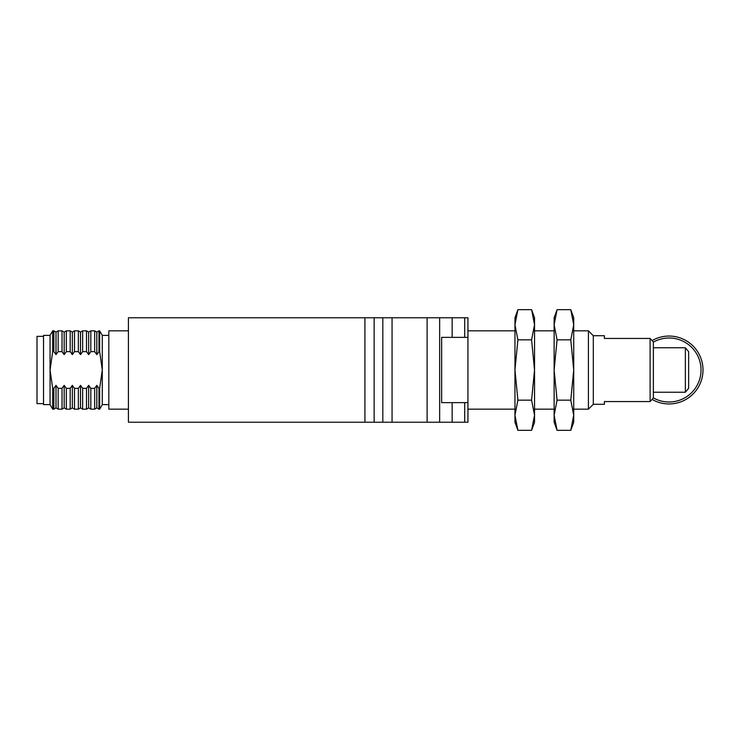 <?xml version="1.0" encoding="UTF-8"?>
<svg xmlns="http://www.w3.org/2000/svg" width="740" height="740" viewBox="0 0 740 740"><rect width="100%" height="100%" fill="white"/><g stroke="black" fill="none" stroke-linecap="round" stroke-linejoin="round"><path stroke-width="1.11" d="M128.409 330.826L108.826 330.826L108.826 409.174L128.409 409.174M108.826 335.396L102.296 335.396L102.296 404.604L99.659 409.174L98.975 409.174L98.975 388.361L96.82 385.383L94.665 388.361L90.817 388.361L88.661 385.383L86.506 388.361L82.649 388.361L80.503 385.383L78.348 388.361L74.49 388.361L72.335 385.383L70.18 388.361L66.332 388.361L64.177 385.383L62.021 388.361L58.164 388.361L56.009 385.383L53.863 388.361L52.697 388.361L50.061 370L50.061 404.604L43.531 404.604L43.531 335.396L50.061 335.396L50.061 370L52.697 351.639L53.863 351.639L56.009 354.617L58.164 351.639L62.021 351.639L64.177 354.617L66.332 351.639L70.18 351.639L72.335 354.617L74.49 351.639L78.348 351.639L80.503 354.617L82.649 351.639L86.506 351.639L88.661 354.617L90.817 351.639L94.665 351.639L96.82 354.617L98.975 351.639L99.659 351.639L102.296 370L99.659 388.361L99.659 409.174M43.531 336.376L37 336.376L37 403.624L43.531 403.624M374.153 317.765L374.153 422.235L128.409 422.235L128.409 317.765L467.939 317.765L467.939 422.235L452.149 422.235L452.149 402.643M392.061 317.765L392.061 422.235L452.149 422.235M467.939 402.643L441.651 402.643L441.651 337.357L467.939 337.357M374.153 422.235L382.83 422.235L382.83 317.765M392.061 422.235L382.83 422.235M98.975 388.361L99.659 388.361L102.296 370M102.296 335.396L99.659 330.826L99.659 351.639M50.061 335.396L52.697 330.826L52.697 351.639L50.061 370M99.659 330.826L98.975 330.826L98.975 351.639M96.82 385.383L96.82 407.87L98.975 409.174M50.061 404.604L52.697 409.174L52.697 388.361M98.975 330.826L96.82 332.131L96.82 354.617M94.665 388.361L94.665 409.174L90.817 409.174L90.817 388.361M53.863 351.639L53.863 330.826L52.697 330.826M56.009 385.383L56.009 407.87L53.863 409.174L53.863 388.361M96.82 332.131L94.665 330.826L94.665 351.639M56.009 354.617L56.009 332.131L53.863 330.826M94.665 330.826L90.817 330.826L90.817 351.639M88.661 385.383L88.661 407.87L90.817 409.174M58.164 351.639L58.164 330.826L56.009 332.131M56.009 407.87L58.164 409.174L58.164 388.361M90.817 330.826L88.661 332.131L88.661 354.617M86.506 388.361L86.506 409.174L82.649 409.174L82.649 388.361M62.021 351.639L62.021 330.826L58.164 330.826M64.177 385.383L64.177 407.87L62.021 409.174L62.021 388.361M88.661 332.131L86.506 330.826L86.506 351.639M64.177 354.617L64.177 332.131L62.021 330.826M86.506 330.826L82.649 330.826L82.649 351.639M80.503 385.383L80.503 407.87L82.649 409.174M66.332 351.639L66.332 330.826L64.177 332.131M64.177 407.87L66.332 409.174L66.332 388.361M82.649 330.826L80.503 332.131L80.503 354.617M78.348 388.361L78.348 409.174L74.49 409.174L74.49 388.361M70.18 351.639L70.18 330.826L66.332 330.826M72.335 385.383L72.335 407.87L70.18 409.174L70.18 388.361M80.503 332.131L78.348 330.826L78.348 351.639M72.335 354.617L72.335 332.131L70.18 330.826M78.348 330.826L74.49 330.826L74.49 351.639M604.404 335.72L593.304 335.72L593.304 404.281L604.404 404.281L604.404 401.561L650.109 401.561L653.374 397.981L653.374 342.019L650.109 338.439L652.079 340.594A33.957 33.957 0 0 1 703 370A33.957 33.957 0 0 1 652.079 399.406L650.109 401.561L650.109 338.439L604.404 338.439L604.404 335.72L604.404 338.439M653.374 342.102A31.996 31.996 0 0 1 701.039 370A31.996 31.996 0 0 1 653.374 397.898M557.072 400.155L570.78 400.155L573.722 370L570.78 339.845L573.722 324.768L570.78 309.681L573.722 317.765L573.722 422.235L570.78 430.319L557.072 430.319L554.13 415.233L554.13 422.235L557.072 430.319L554.13 415.233L557.072 400.155L554.13 370L554.13 415.233M554.13 317.765L557.072 309.681L554.13 324.768L554.13 370L557.072 339.845L554.13 324.768L554.13 317.765M570.78 400.155L573.722 415.233L570.78 430.319M570.78 339.845L557.072 339.845M570.78 309.681L557.072 309.681M604.404 401.561L604.404 404.281M593.304 335.72L588.411 330.826L588.411 409.174L573.722 409.174M588.411 330.826L573.722 330.826M554.13 330.826L534.539 330.826M514.957 330.826L467.939 330.826M554.13 409.174L534.539 409.174M514.957 409.174L467.939 409.174M534.539 422.235L531.598 430.319L534.539 415.233L534.539 422.235M514.957 415.233L517.898 400.155L514.957 370L517.898 339.845L514.957 324.768L514.957 317.765L517.898 309.681L514.957 324.768L514.957 422.235L517.898 430.319L514.957 415.233L517.898 430.319L531.598 430.319L534.539 415.233L534.539 370L531.598 400.155L534.539 415.233M531.598 339.845L534.539 324.768L531.598 309.681L534.539 317.765L534.539 370L531.598 339.845L517.898 339.845M517.898 400.155L531.598 400.155M531.598 309.681L517.898 309.681M653.374 392.237L685.37 392.237L685.37 347.763L653.374 347.763M685.37 392.237L688.635 388.324L688.635 351.676L685.37 347.763M452.149 337.357L452.149 317.765M464.702 317.765L464.702 337.357M439.653 317.765L439.653 422.235M427.11 317.765L427.11 422.235M364.922 422.235L364.922 317.765M464.702 422.235L464.702 402.643M108.826 404.604L102.296 404.604M96.82 407.87L94.665 409.174M53.863 409.174L52.697 409.174M88.661 407.87L86.506 409.174M62.021 409.174L58.164 409.174M80.503 407.87L78.348 409.174M70.18 409.174L66.332 409.174M72.335 407.87L74.49 409.174M72.335 332.131L74.49 330.826M593.304 404.281L588.411 409.174"/></g></svg>
